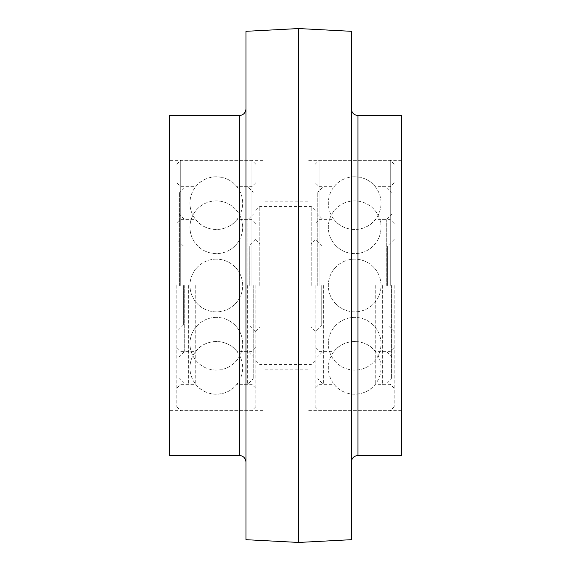 <?xml version="1.0" encoding="UTF-8"?>
<svg xmlns="http://www.w3.org/2000/svg" width="571" height="571" viewBox="0 0 571 571"><rect width="100%" height="100%" fill="white"/><g stroke="black" fill="none" stroke-linecap="round" stroke-linejoin="round"><path stroke-width="0.43" stroke-dasharray="2.85 2.14" d="M169.544 455.48L169.544 115.52M169.544 285.5L169.544 410.677L169.544 285.5M263.103 285.5L263.103 410.677L263.103 285.5M307.897 285.5L307.897 410.677L307.897 285.5M401.456 285.5L401.456 410.677L401.456 285.5M401.456 455.48L401.456 115.52M351.386 539.688L351.386 31.312M298.676 542.45L298.676 28.55M245.973 539.688L245.973 31.312M245.973 285.5L245.973 462.067L245.973 285.5M176.789 285.5L176.789 406.73L176.789 285.5M183.377 285.5L183.377 325.027L183.377 285.5M249.263 285.5L249.263 245.973L249.263 285.5M255.851 285.5L255.851 406.73L255.851 285.5M251.897 285.5L251.897 160.323L251.897 285.5M236.894 285.5L236.894 384.326L236.894 285.5M195.746 285.5L195.746 384.326L195.746 285.5M180.743 285.5L180.743 160.323L180.743 285.5M253.217 285.5L253.217 378.737L253.217 285.5M247.942 285.5L247.942 219.614L247.942 285.5M243.995 285.5L243.995 384.326L243.995 285.5M247.628 285.5L247.628 384.326L247.628 285.5M179.422 285.5L179.422 192.263L179.422 285.5M184.697 285.5L184.697 351.386L184.697 285.5M188.651 285.5L188.651 384.326L188.651 285.5M185.018 285.5L185.018 384.326L185.018 285.5M315.149 285.5L315.149 406.73L315.149 285.5M321.737 285.5L321.737 325.027L321.737 285.5M387.623 285.5L387.623 245.973L387.623 285.5M394.211 285.5L394.211 406.73L394.211 285.5M390.257 285.5L390.257 160.323L390.257 285.5M375.254 285.5L375.254 384.326L375.254 285.5M334.106 285.5L334.106 384.326L334.106 285.5M319.103 285.5L319.103 160.323L319.103 285.5M391.578 285.5L391.578 378.737L391.578 285.5M386.303 285.5L386.303 219.614L386.303 285.5M382.349 285.5L382.349 384.326L382.349 285.5M385.982 285.5L385.982 384.326L385.982 285.5M317.783 285.5L317.783 192.263L317.783 285.5M323.058 285.5L323.058 351.386L323.058 285.5M327.005 285.5L327.005 384.326L327.005 285.5M323.372 285.5L323.372 384.326L323.372 285.5M311.195 285.5L311.195 206.438L311.195 285.5M259.805 285.5L259.805 206.438L259.805 285.5M357.974 455.48L357.974 115.52M239.377 455.48L239.377 115.52M263.103 160.323L169.544 160.323M263.103 410.677L169.544 410.677M307.897 201.827L263.103 201.827M307.897 369.173L263.103 369.173M401.456 160.323L307.897 160.323M401.456 410.677L307.897 410.677M255.851 239.377L249.263 245.973L183.377 245.973L176.789 239.377M255.851 331.623L249.263 325.027L183.377 325.027L176.789 331.623M255.851 223.568L251.897 219.614L236.894 219.614C227.165 232.661 205.474 232.661 195.746 219.614L180.743 219.614L176.789 223.568M255.851 347.432L251.897 351.386L236.894 351.386C227.165 338.339 205.474 338.339 195.746 351.386L180.743 351.386L176.789 347.432M216.323 341.501A26.352 26.352 0 0 0 193.498 381.035A26.352 26.352 0 0 0 239.142 381.035A26.352 26.352 0 0 0 216.323 341.501M216.323 317.383A26.352 26.352 0 0 0 193.498 356.911A26.352 26.352 0 0 0 239.142 356.911A26.352 26.352 0 0 0 216.323 317.383A26.352 26.352 0 0 0 193.498 356.911A26.352 26.352 0 0 0 239.142 356.911A26.352 26.352 0 0 0 216.323 317.383M216.323 259.148A26.352 26.352 0 0 0 193.498 298.676A26.352 26.352 0 0 0 239.142 298.676A26.352 26.352 0 0 0 216.323 259.148A26.352 26.352 0 0 0 193.498 298.676A26.352 26.352 0 0 0 239.142 298.676A26.352 26.352 0 0 0 216.323 259.148M216.323 200.913A26.352 26.352 0 0 0 193.498 240.441A26.352 26.352 0 0 0 239.142 240.441A26.352 26.352 0 0 0 216.323 200.913A26.352 26.352 0 0 0 193.498 240.441A26.352 26.352 0 0 0 239.142 240.441A26.352 26.352 0 0 0 216.323 200.913M216.323 176.789A26.352 26.352 0 0 0 193.498 216.323A26.352 26.352 0 0 0 239.142 216.323A26.352 26.352 0 0 0 216.323 176.789M255.851 182.72L251.897 186.674L236.894 186.674C227.165 173.627 205.481 173.627 195.746 186.674L180.743 186.674L176.789 182.72M255.851 388.28L251.897 384.326L236.894 384.326C227.165 397.373 205.481 397.373 195.746 384.326L180.743 384.326L176.789 388.28M255.851 164.27L251.897 160.323L180.743 160.323L176.789 164.27M255.851 406.73L251.897 410.677L180.743 410.677L176.789 406.73M243.995 351.386L247.942 351.386L253.217 356.654M243.995 219.614L247.942 219.614L253.217 214.346M243.995 384.326L247.628 384.326L253.217 378.737M243.995 186.674L247.628 186.674L253.217 192.263M188.651 219.614L184.697 219.614L179.422 214.346M188.651 351.386L184.697 351.386L179.422 356.654M188.651 186.674L185.018 186.674L179.422 192.263M188.651 384.326L185.018 384.326L179.422 378.737M394.211 239.377L387.623 245.973L321.737 245.973L315.149 239.377M394.211 331.623L387.623 325.027L321.737 325.027L315.149 331.623M394.211 223.568L390.257 219.614L375.254 219.614C365.519 232.661 343.835 232.661 334.106 219.614L319.103 219.614L315.149 223.568M394.211 347.432L390.257 351.386L375.254 351.386C365.519 338.339 343.835 338.339 334.106 351.386L319.103 351.386L315.149 347.432M354.677 341.501A26.352 26.352 0 0 0 331.858 381.035A26.352 26.352 0 0 0 377.502 381.035A26.352 26.352 0 0 0 354.677 341.501M354.677 317.383A26.352 26.352 0 0 0 331.858 356.911A26.352 26.352 0 0 0 377.502 356.911A26.352 26.352 0 0 0 354.677 317.383A26.352 26.352 0 0 0 331.858 356.911A26.352 26.352 0 0 0 377.502 356.911A26.352 26.352 0 0 0 354.677 317.383M354.677 259.148A26.352 26.352 0 0 0 331.858 298.676A26.352 26.352 0 0 0 377.502 298.676A26.352 26.352 0 0 0 354.677 259.148A26.352 26.352 0 0 0 331.858 298.676A26.352 26.352 0 0 0 377.502 298.676A26.352 26.352 0 0 0 354.677 259.148M354.677 200.913A26.352 26.352 0 0 0 331.858 240.441A26.352 26.352 0 0 0 377.502 240.441A26.352 26.352 0 0 0 354.677 200.913A26.352 26.352 0 0 0 331.858 240.441A26.352 26.352 0 0 0 377.502 240.441A26.352 26.352 0 0 0 354.677 200.913M354.677 176.789A26.352 26.352 0 0 0 331.858 216.323A26.352 26.352 0 0 0 377.502 216.323A26.352 26.352 0 0 0 354.677 176.789M394.211 182.72L390.257 186.674L375.254 186.674C365.526 173.627 343.835 173.627 334.106 186.674L319.103 186.674L315.149 182.72M394.211 388.28L390.257 384.326L375.254 384.326C365.526 397.373 343.835 397.373 334.106 384.326L319.103 384.326L315.149 388.28M394.211 164.27L390.257 160.323L319.103 160.323L315.149 164.27M394.211 406.73L390.257 410.677L319.103 410.677L315.149 406.73M382.349 351.386L386.303 351.386L391.578 356.654M382.349 219.614L386.303 219.614L391.578 214.346M382.349 384.326L385.982 384.326L391.578 378.737M382.349 186.674L385.982 186.674L391.578 192.263M327.005 219.614L323.058 219.614L317.783 214.346M327.005 351.386L323.058 351.386L317.783 356.654M327.005 186.674L323.372 186.674L317.783 192.263M327.005 384.326L323.372 384.326L317.783 378.737M255.851 330.959L259.805 327.005L311.195 327.005L315.149 330.959M255.851 240.041L259.805 243.995L311.195 243.995L315.149 240.041M255.851 360.608L259.805 364.562L311.195 364.562L315.149 360.608M255.851 210.392L259.805 206.438L311.195 206.438L315.149 210.392"/><path stroke-width="0.86" d="M239.377 455.48L239.377 115.52L169.544 115.52L169.544 455.48L239.377 455.48C243.382 455.872 245.58 458.07 245.973 462.067M357.974 455.48L357.974 115.52L401.456 115.52L401.456 455.48L357.974 455.48C353.97 455.872 351.779 458.07 351.386 462.067M351.386 31.312L351.386 539.688L298.676 542.45L298.676 28.55L351.386 31.312M298.676 28.55L245.973 31.312L245.973 539.688L298.676 542.45M357.974 115.52C353.97 115.128 351.779 112.93 351.386 108.933M239.377 115.52C243.382 115.128 245.58 112.93 245.973 108.933"/></g></svg>
